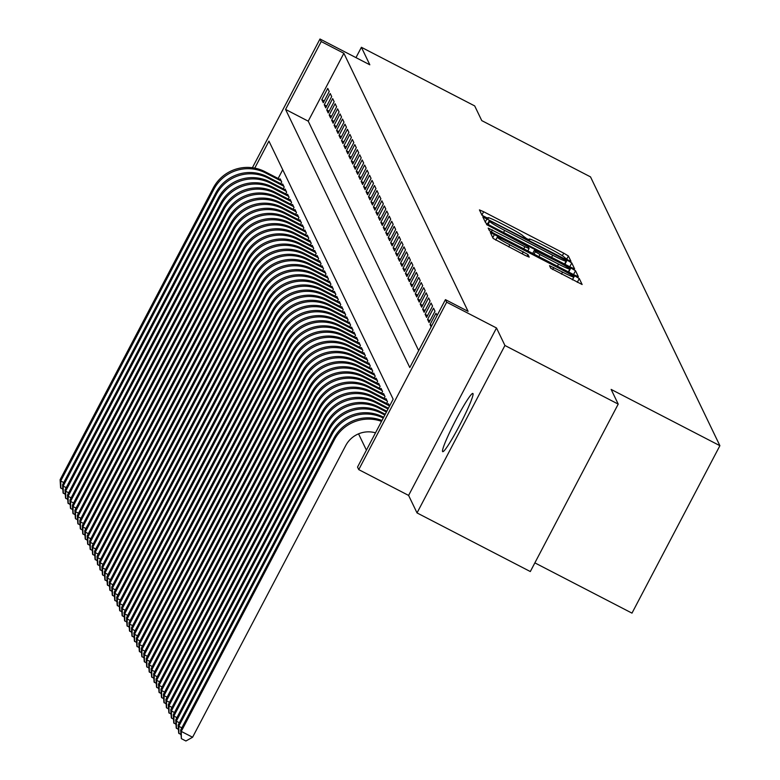 <?xml version="1.0" encoding="UTF-8"?>
<svg xmlns="http://www.w3.org/2000/svg" width="780" height="780" viewBox="0 0 780 780"><rect width="100%" height="100%" fill="white"/><g stroke="black" fill="none" stroke-linecap="round" stroke-linejoin="round"><path stroke-width="1.17" d="M568.015 260.032L570.97 261.319L568.396 255.967L563.706 253.159L483.649 211.731L479.437 209.898L482.011 215.261L488.241 218.507L487.9 217.796A16.087 1.063 27.7 0 1 487.89 217.678A16.087 1.063 27.7 0 1 501.365 223.548L508.033 227.009A16.087 1.063 27.7 0 1 523.039 235.979L526.656 238.631L529.6 239.909L529.269 239.197A16.087 1.063 27.7 0 1 529.259 239.08A16.087 1.063 27.7 0 1 542.724 244.959L549.403 248.41A16.087 1.063 27.7 0 1 564.408 257.38L568.015 260.032M472.982 393.598A32.779 2.905 -62.6 0 0 472.846 393.442A32.779 2.905 -62.6 0 0 455.705 420.254A32.779 2.905 -62.6 0 0 442.572 451.523A32.779 2.905 -62.6 0 0 442.718 451.678A32.779 2.905 -62.6 0 0 459.859 424.866A32.779 2.905 -62.6 0 0 472.982 393.598M550.768 268.252L582.133 284.515L579.277 278.558L574.587 275.759L490.318 232.489L493.165 238.446L524.989 255.294L529.201 257.127L527.972 254.553L509.837 244.793A13.445 0.887 27.7 0 1 497.279 237.198A13.445 0.887 27.7 0 1 508.541 242.112L561.249 269.383A13.445 0.887 27.7 0 1 573.797 276.978A13.445 0.887 27.7 0 1 562.536 272.064L549.549 265.688L550.768 268.252M618.218 404.108L530.312 571.545L417.027 512.918L504.933 345.481L618.218 404.108L611.14 389.415L719.891 445.692L590.509 176.884L481.757 120.608L474.688 105.914L361.403 47.288L369.827 64.798L319.985 39L321.214 41.554L343.873 53.284L468.088 311.356L445.429 299.637L446.667 302.192L358.751 469.628L357.523 467.074L393.159 399.194L268.944 141.112L254.758 168.119M504.933 345.481L496.509 327.98L446.667 302.192M570.414 267.082L574.616 268.915L571.769 262.957L567.079 260.159L482.81 216.889L485.657 222.846L490.347 225.654L570.414 267.082M575.523 270.757L578.37 276.685L574.168 274.882L494.101 233.454L489.411 230.646L488.192 228.111L524.872 246.714L529.084 248.547L528.265 246.831L486.486 224.552L570.833 267.959L575.523 270.757L573.534 274.55M361.403 47.288L355.973 57.623M329.228 91.455L327.746 88.384L321.808 99.704L323.29 102.765L329.228 91.455M331.685 96.564L330.213 93.502L324.275 104.812L325.748 107.874L331.685 96.564M334.142 101.673L332.67 98.611L326.732 109.921L328.204 112.993L334.142 101.673M336.609 106.782L335.127 103.72L329.189 115.031L330.661 118.102L336.609 106.782M339.066 111.901L337.594 108.829L331.646 120.139L333.128 123.211L339.066 111.901M341.523 117.01L340.051 113.938L334.113 125.258L335.585 128.32L341.523 117.01M343.99 122.119L342.508 119.047L336.57 130.367L338.042 133.429L343.99 122.119M346.447 127.228L344.965 124.156L339.027 135.476L340.509 138.538L346.447 127.228M348.904 132.337L347.431 129.275L341.494 140.585L342.966 143.647L348.904 132.337M351.361 137.446L349.889 134.384L343.951 145.694L345.423 148.766L351.361 137.446M353.827 142.555L352.346 139.493L346.408 150.803L347.88 153.874L353.827 142.555M356.284 147.674L354.812 144.602L348.865 155.912L350.347 158.983L356.284 147.674M358.741 152.782L357.269 149.711L351.331 161.031L352.804 164.093L358.741 152.782M361.208 157.892L359.726 154.82L353.788 166.14L355.261 169.201L361.208 157.892M363.665 163.001L362.183 159.939L356.245 171.249L357.727 174.31L363.665 163.001M366.122 168.109L364.65 165.048L358.712 176.358L360.185 179.419L366.122 168.109M368.579 173.219L367.107 170.157L361.169 181.467L362.642 184.538L368.579 173.219M371.046 178.328L369.564 175.266L363.626 186.576L365.108 189.647L371.046 178.328M373.503 183.446L372.031 180.375L366.083 191.685L367.565 194.756L373.503 183.446M375.96 188.555L374.488 185.484L368.55 196.804L370.022 199.865L375.96 188.555M378.427 193.664L376.945 190.593L371.007 201.913L372.479 204.974L378.427 193.664M380.884 198.773L379.402 195.712L373.464 207.022L374.946 210.083L380.884 198.773M383.341 203.882L381.869 200.821L375.931 212.131L377.403 215.202L383.341 203.882M385.798 208.991L384.325 205.93L378.388 217.24L379.86 220.311L385.798 208.991M388.264 214.1L386.782 211.039L380.845 222.349L382.327 225.42L388.264 214.1M390.721 219.219L389.249 216.148L383.302 227.458L384.784 230.529L390.721 219.219M393.178 224.328L391.706 221.257L385.769 232.576L387.241 235.638L393.178 224.328M395.645 229.437L394.163 226.366L388.226 237.685L389.698 240.747L395.645 229.437M398.102 234.546L396.62 231.484L390.683 242.794L392.165 245.856L398.102 234.546M400.559 239.655L399.087 236.593L393.149 247.903L394.622 250.975L400.559 239.655M403.016 244.764L401.544 241.702L395.606 253.012L397.078 256.084L403.016 244.764M405.483 249.883L404.001 246.811L398.063 258.122L399.545 261.193L405.483 249.883M407.94 254.992L406.468 251.92L400.52 263.24L402.002 266.302L407.94 254.992M410.397 260.101L408.925 257.029L402.987 268.349L404.459 271.411L410.397 260.101M412.864 265.21L411.382 262.139L405.444 273.458L406.916 276.52L412.864 265.21M415.321 270.319L413.848 267.257L407.901 278.567L409.383 281.629L415.321 270.319M417.778 275.428L416.305 272.366L410.368 283.676L411.84 286.748L417.778 275.428M420.235 280.537L418.762 277.475L412.825 288.785L414.297 291.856L420.235 280.537M422.702 285.656L421.219 282.584L415.282 293.894L416.764 296.965L422.702 285.656M425.159 290.764L423.686 287.693L417.739 299.013L419.221 302.075L425.159 290.764M427.615 295.873L426.143 292.802L420.206 304.122L421.678 307.183L427.615 295.873M430.082 300.982L428.6 297.921L422.662 309.231L424.135 312.293L430.082 300.982M432.539 306.091L431.067 303.03L425.119 314.34L426.601 317.401L432.539 306.091M434.996 311.2L433.524 308.139L427.586 319.449L429.058 322.52L434.996 311.2M437.083 315.539L435.981 313.248L430.043 324.558L431.145 326.849M343.873 53.284L308.227 121.163L418.675 350.61M358.546 433.836L366.405 450.167M282.721 169.748L278.138 178.483M279.952 179.419L280.235 178.893L281.707 181.964L280.8 183.7M282.418 184.528L282.692 184.002L284.173 187.073L283.257 188.809M284.875 189.647L285.148 189.111L286.63 192.182L285.714 193.918M287.332 194.756L287.615 194.23L289.087 197.291L288.181 199.027M289.799 199.865L290.072 199.339L291.544 202.4L290.638 204.136M292.256 204.974L292.529 204.448L294.011 207.509L293.095 209.245M294.713 210.083L294.996 209.557L296.468 212.618L295.561 214.354M297.17 215.192L297.453 214.666L298.925 217.737L298.019 219.472M299.637 220.301L299.91 219.775L301.392 222.846L300.476 224.582M302.094 225.42L302.367 224.884L303.849 227.955L302.933 229.691M304.551 230.529L304.834 230.002L306.306 233.064L305.399 234.799M307.018 235.638L307.291 235.111L308.763 238.173L307.856 239.909M309.475 240.747L309.748 240.22L311.23 243.282L310.313 245.018M311.932 245.856L312.215 245.329L313.687 248.401L312.78 250.127M314.389 250.965L314.671 250.439L316.144 253.51L315.237 255.245M316.856 256.084L317.128 255.548L318.61 258.619L317.694 260.354M319.312 261.193L319.595 260.656L321.067 263.728L320.151 265.463M321.769 266.302L322.052 265.775L323.524 268.837L322.618 270.572M324.236 271.411L324.509 270.884L325.981 273.946L325.075 275.681M326.693 276.52L326.966 275.993L328.448 279.055L327.532 280.79M329.15 281.629L329.433 281.102L330.905 284.173L329.998 285.909M331.617 286.738L331.89 286.211L333.362 289.282L332.456 291.018M334.074 291.856L334.347 291.32L335.829 294.392L334.912 296.127M336.531 296.965L336.814 296.439L338.286 299.5L337.369 301.236M338.988 302.075L339.271 301.548L340.743 304.61L339.836 306.345M341.455 307.183L341.728 306.657L343.2 309.719L342.293 311.454M343.912 312.293L344.185 311.766L345.667 314.827L344.75 316.563M346.369 317.401L346.651 316.875L348.124 319.946L347.217 321.682M348.835 322.51L349.108 321.984L350.581 325.055L349.674 326.791M351.293 327.629L351.565 327.093L353.048 330.164L352.131 331.9M353.75 332.738L354.032 332.212L355.505 335.273L354.598 337.009M356.206 337.847L356.489 337.321L357.962 340.382L357.055 342.118M358.673 342.956L358.946 342.43L360.428 345.491L359.512 347.227M361.13 348.065L361.403 347.539L362.885 350.6L361.969 352.336M363.587 353.174L363.87 352.648L365.342 355.719L364.435 357.454M366.054 358.283L366.327 357.757L367.799 360.828L366.892 362.564M368.511 363.402L368.784 362.866L370.266 365.937L369.349 367.673M370.968 368.511L371.251 367.985L372.723 371.046L371.816 372.781M373.425 373.62L373.708 373.094L375.18 376.155L374.273 377.89M375.892 378.729L376.165 378.202L377.647 381.264L376.73 383M378.349 383.838L378.622 383.311L380.104 386.383L379.187 388.118M380.806 388.947L381.089 388.421L382.561 391.492L381.654 393.227M383.273 394.066L383.546 393.529L385.018 396.601L384.111 398.336M385.729 399.175L386.002 398.639L387.485 401.71L386.568 403.445M388.186 404.284L388.469 403.757L389.571 406.039M534.865 562.867L631.985 613.129L719.891 445.692M496.509 327.98L408.603 495.417L417.027 512.918M408.603 495.417L358.751 469.628M321.214 41.554L285.577 109.434L409.793 367.517L445.429 299.637M252.388 167.739L319.985 39M308.227 121.163L285.577 109.434M321.808 99.704L324.236 100.961M324.275 104.812L326.693 106.07M326.732 109.921L329.16 111.179M329.189 115.031L331.617 116.288M331.646 120.139L334.074 121.397M334.113 125.258L336.541 126.506M336.57 130.367L338.998 131.615M339.027 135.476L341.455 136.734M341.494 140.585L343.912 141.843M343.951 145.694L346.378 146.952M346.408 150.803L348.835 152.061M348.865 155.912L351.293 157.17M351.331 161.031L353.759 162.279M353.788 166.14L356.216 167.388M356.245 171.249L358.673 172.507M358.712 176.358L361.13 177.616M361.169 181.467L363.597 182.725M363.626 186.576L366.054 187.834M366.083 191.685L368.511 192.943M368.55 196.804L370.978 198.052M371.007 201.913L373.435 203.171M373.464 207.022L375.892 208.28M375.931 212.131L378.349 213.389M378.388 217.24L380.815 218.498M380.845 222.349L383.273 223.607M383.302 227.458L385.729 228.716M385.769 232.576L388.196 233.825M388.226 237.685L390.653 238.943M390.683 242.794L393.11 244.052M393.149 247.903L395.567 249.161M395.606 253.012L398.034 254.27M398.063 258.122L400.491 259.379M400.52 263.24L402.948 264.488M402.987 268.349L405.415 269.597M405.444 273.458L407.872 274.716M407.901 278.567L410.329 279.825M410.368 283.676L412.786 284.934M412.825 288.785L415.252 290.043M415.282 293.894L417.709 295.152M417.739 299.013L420.166 300.261M420.206 304.122L422.633 305.37M422.662 309.231L425.09 310.489M425.119 314.34L427.547 315.598M427.586 319.449L430.014 320.707M430.043 324.558L431.857 325.494M565.802 260.286L492.248 221.959L489.304 220.681L489.655 221.432A16.087 1.063 27.7 0 0 504.66 230.402L552.698 255.255A16.087 1.063 27.7 0 0 566.173 261.134A16.087 1.063 27.7 0 0 566.153 261.017L565.802 260.286M558.558 264.147A13.445 0.887 27.7 0 0 569.829 269.061A13.445 0.887 27.7 0 0 557.271 261.466L534.495 250.058L535.304 251.735L539.994 254.543L558.558 264.147L557.466 266.243M62.839 489.274L60.596 487.734L60.109 479.71L60.723 480.987L213.837 189.326A38.415 38.181 -25.7 0 1 265.648 172.975L281.278 181.067M60.109 479.71L213.223 188.048A38.415 38.181 -25.7 0 1 265.034 171.697L280.663 179.79M60.84 488.241L60.723 480.987L63.755 482.557M65.296 494.383L63.063 492.843L62.566 484.819L63.18 486.096L216.304 194.444A38.415 38.181 -25.7 0 1 268.106 178.084L283.735 186.176M62.566 484.819L215.689 193.157A38.415 38.181 -25.7 0 1 267.491 176.806L283.12 184.899M63.307 493.35L63.18 486.096L66.212 487.666M67.763 499.492L65.52 497.952L65.023 489.928L65.637 491.205L218.761 199.553A38.415 38.181 -25.7 0 1 270.562 183.193L286.202 191.285M65.023 489.928L218.147 198.276A38.415 38.181 -25.7 0 1 269.948 181.916L285.587 190.008M65.764 498.469L65.637 491.205L68.669 492.775M70.219 504.611L67.977 503.061L67.48 495.037L68.094 496.314L221.218 204.662A38.415 38.181 -25.7 0 1 273.029 188.311L288.659 196.394M67.48 495.037L220.603 203.385A38.415 38.181 -25.7 0 1 272.415 187.034L288.044 195.117M68.221 503.578L68.094 496.314L71.136 497.884M72.677 509.72L70.434 508.17L69.947 500.146L70.561 501.423L223.684 209.771A38.415 38.181 -25.7 0 1 275.486 193.421L291.115 201.503M69.947 500.146L223.07 208.494A38.415 38.181 -25.7 0 1 274.872 192.143L290.501 200.226M70.688 508.687L70.561 501.423L73.593 502.993M75.133 514.829L72.901 513.289L72.404 505.255L73.018 506.542L226.141 214.88A38.415 38.181 -25.7 0 1 277.943 198.53L293.582 206.622M72.404 505.255L225.527 213.603A38.415 38.181 -25.7 0 1 277.329 197.252L292.958 205.345M73.144 513.796L73.018 506.542L76.05 508.111M77.6 519.938L75.358 518.398L74.861 510.374L75.475 511.651L228.599 219.989A38.415 38.181 -25.7 0 1 280.4 203.639L296.039 211.731M74.861 510.374L227.984 218.712A38.415 38.181 -25.7 0 1 279.786 202.361L295.425 210.454M75.602 518.905L75.475 511.651L78.507 513.221M80.057 525.047L77.815 523.507L77.327 515.483L77.941 516.76L231.065 225.098A38.415 38.181 -25.7 0 1 282.867 208.748L298.496 216.84M77.327 515.483L230.441 223.821A38.415 38.181 -25.7 0 1 282.253 207.47L297.882 215.563M78.058 524.014L77.941 516.76L80.974 518.329M82.514 530.156L80.282 528.616L79.784 520.591L80.398 521.869L233.522 230.217A38.415 38.181 -25.7 0 1 285.324 213.857L300.953 221.949M79.784 520.591L232.908 228.94A38.415 38.181 -25.7 0 1 284.71 212.579L300.339 220.672M80.525 529.123L80.398 521.869L83.431 523.438M84.981 535.265L82.739 533.725L82.241 525.7L82.856 526.978L235.979 235.326A38.415 38.181 -25.7 0 1 287.781 218.966L303.42 227.058M82.241 525.7L235.365 234.049A38.415 38.181 -25.7 0 1 287.167 217.688L302.806 225.781M82.982 534.242L82.856 526.978L85.888 528.548M87.438 540.384L85.195 538.834L84.698 530.809L85.312 532.087L238.436 240.435A38.415 38.181 -25.7 0 1 290.248 224.084L305.877 232.167M84.698 530.809L237.822 239.158A38.415 38.181 -25.7 0 1 289.633 222.807L305.263 230.89M85.439 539.35L85.312 532.087L88.355 533.657M89.895 545.493L87.653 543.943L87.165 535.918L87.779 537.196L240.903 245.544A38.415 38.181 -25.7 0 1 292.705 229.193L308.334 237.286M87.165 535.918L240.289 244.267A38.415 38.181 -25.7 0 1 292.09 227.916L307.72 235.999M87.906 544.459L87.779 537.196L90.811 538.765M92.352 550.602L90.119 549.062L89.622 541.037L90.236 542.315L243.36 250.653A38.415 38.181 -25.7 0 1 295.162 234.302L310.801 242.395M89.622 541.037L242.746 249.376A38.415 38.181 -25.7 0 1 294.548 233.025L310.186 241.118M90.363 549.568L90.236 542.315L93.268 543.884M94.819 555.711L92.576 554.17L92.079 546.146L92.693 547.423L245.817 255.762A38.415 38.181 -25.7 0 1 297.619 239.411L313.258 247.504M92.079 546.146L245.203 254.485A38.415 38.181 -25.7 0 1 297.005 238.134L312.644 246.226M92.82 554.678L92.693 547.423L95.726 548.993M97.276 560.82L95.033 559.279L94.546 551.255L95.16 552.533L248.284 260.871A38.415 38.181 -25.7 0 1 300.085 244.52L315.715 252.613M94.546 551.255L247.66 259.594A38.415 38.181 -25.7 0 1 299.471 243.243L315.101 251.335M95.277 559.786L95.16 552.533L98.192 554.102M99.733 565.929L97.5 564.389L97.003 556.364L97.617 557.642L250.741 265.99A38.415 38.181 -25.7 0 1 302.543 249.629L318.172 257.722M97.003 556.364L250.127 264.712A38.415 38.181 -25.7 0 1 301.928 248.352L317.558 256.444M97.744 564.895L97.617 557.642L100.649 559.211M102.199 571.038L99.957 569.498L99.46 561.473L100.074 562.75L253.198 271.099A38.415 38.181 -25.7 0 1 305 254.748L320.639 262.831M99.46 561.473L252.583 269.822A38.415 38.181 -25.7 0 1 304.385 253.461L320.024 261.553M100.201 570.014L100.074 562.75L103.106 564.32M104.656 576.157L102.414 574.606L101.917 566.582L102.531 567.859L255.655 276.208A38.415 38.181 -25.7 0 1 307.466 259.857L323.096 267.94M101.917 566.582L255.04 274.93A38.415 38.181 -25.7 0 1 306.852 258.58L322.481 266.662M102.658 575.123L102.531 567.859L105.573 569.429M107.114 581.266L104.871 579.716L104.383 571.691L104.998 572.968L258.122 281.317A38.415 38.181 -25.7 0 1 309.923 264.966L325.552 273.058M104.383 571.691L257.507 280.04A38.415 38.181 -25.7 0 1 309.309 263.689L324.938 271.781M105.124 580.232L104.998 572.968L108.03 574.538M109.57 586.375L107.338 584.834L106.84 576.81L107.455 578.087L260.578 286.426A38.415 38.181 -25.7 0 1 312.38 270.075L328.019 278.168M106.84 576.81L259.964 285.148A38.415 38.181 -25.7 0 1 311.766 268.798L327.405 276.89M107.582 585.341L107.455 578.087L110.487 579.657M112.037 591.484L109.795 589.943L109.297 581.919L109.912 583.196L263.035 291.535A38.415 38.181 -25.7 0 1 314.837 275.184L330.476 283.276M109.297 581.919L262.421 290.257A38.415 38.181 -25.7 0 1 314.223 273.907L329.862 281.999M110.038 590.45L109.912 583.196L112.944 584.766M114.494 596.593L112.252 595.052L111.764 587.028L112.379 588.305L265.502 296.644A38.415 38.181 -25.7 0 1 317.304 280.293L332.933 288.385M111.764 587.028L264.878 295.366A38.415 38.181 -25.7 0 1 316.69 279.016L332.319 287.108M112.505 595.559L112.379 588.305L115.411 589.875M116.951 601.702L114.718 600.161L114.221 592.137L114.835 593.414L267.959 301.762A38.415 38.181 -25.7 0 1 319.761 285.402L335.39 293.494M114.221 592.137L267.345 300.485A38.415 38.181 -25.7 0 1 319.147 284.125L334.776 292.217M114.962 600.668L114.835 593.414L117.868 594.984M119.418 606.811L117.175 605.27L116.678 597.246L117.292 598.523L270.416 306.872A38.415 38.181 -25.7 0 1 322.218 290.521L337.857 298.603M116.678 597.246L269.802 305.594A38.415 38.181 -25.7 0 1 321.604 289.244L337.243 297.326M117.419 605.787L117.292 598.523L120.325 600.093M121.875 611.929L119.632 610.379L119.135 602.355L119.759 603.632L272.873 311.981A38.415 38.181 -25.7 0 1 324.685 295.63L340.314 303.712M119.135 602.355L272.259 310.703A38.415 38.181 -25.7 0 1 324.07 294.352L339.7 302.435M119.876 610.896L119.759 603.632L122.791 605.202M124.332 617.038L122.09 615.498L121.602 607.464L122.216 608.741L275.34 317.09A38.415 38.181 -25.7 0 1 327.142 300.739L342.771 308.831M121.602 607.464L274.726 315.812A38.415 38.181 -25.7 0 1 326.527 299.462L342.157 307.554M122.343 616.005L122.216 608.741L125.249 610.311M126.789 622.148L124.556 620.607L124.059 612.583L124.673 613.86L277.797 322.198A38.415 38.181 -25.7 0 1 329.599 305.848L345.238 313.94M124.059 612.583L277.183 320.921A38.415 38.181 -25.7 0 1 328.985 304.57L344.623 312.663M124.8 621.114L124.673 613.86L127.705 615.43M129.256 627.256L127.013 625.716L126.516 617.692L127.13 618.969L280.254 327.308A38.415 38.181 -25.7 0 1 332.065 310.957L347.695 319.049M126.516 617.692L279.64 326.03A38.415 38.181 -25.7 0 1 331.441 309.68L347.081 317.772M127.257 626.223L127.13 618.969L130.162 620.539M131.713 632.365L129.47 630.825L128.983 622.801L129.597 624.078L282.721 332.426A38.415 38.181 -25.7 0 1 334.523 316.066L350.152 324.158M128.983 622.801L282.106 331.139A38.415 38.181 -25.7 0 1 333.908 314.788L349.537 322.881M129.724 631.332L129.597 624.078L132.629 625.648M134.17 637.475L131.937 635.934L131.44 627.91L132.054 629.187L285.178 337.535A38.415 38.181 -25.7 0 1 336.979 321.175L352.609 329.267M131.44 627.91L284.564 336.258A38.415 38.181 -25.7 0 1 336.365 319.898L351.994 327.99M132.181 636.451L132.054 629.187L135.086 630.757M136.636 642.593L134.394 641.043L133.897 633.019L134.511 634.296L287.635 342.644A38.415 38.181 -25.7 0 1 339.436 326.293L355.075 334.376M133.897 633.019L287.02 341.367A38.415 38.181 -25.7 0 1 338.822 325.016L354.461 333.099M134.638 641.56L134.511 634.296L137.543 635.866M139.094 647.702L136.851 646.152L136.354 638.128L136.978 639.405L290.092 347.753A38.415 38.181 -25.7 0 1 341.903 331.402L357.532 339.485M136.354 638.128L289.477 346.476A38.415 38.181 -25.7 0 1 341.289 330.125L356.918 338.208M137.095 646.669L136.978 639.405L140.01 640.975M141.55 652.811L139.308 651.271L138.82 643.237L139.435 644.524L292.558 352.862A38.415 38.181 -25.7 0 1 344.36 336.511L359.99 344.604M138.82 643.237L291.944 351.585A38.415 38.181 -25.7 0 1 343.746 335.234L359.375 343.327M139.561 651.778L139.435 644.524L142.467 646.093M144.017 657.92L141.775 656.38L141.278 648.356L141.892 649.633L295.015 357.971A38.415 38.181 -25.7 0 1 346.817 341.62L362.456 349.713M141.278 648.356L294.401 356.694A38.415 38.181 -25.7 0 1 346.203 340.343L361.842 348.436M142.018 656.887L141.892 649.633L144.924 651.202M146.474 663.029L144.232 661.489L143.734 653.465L144.349 654.742L297.473 363.08A38.415 38.181 -25.7 0 1 349.284 346.729L364.913 354.822M143.734 653.465L296.858 361.803A38.415 38.181 -25.7 0 1 348.66 345.452L364.299 353.545M144.476 661.996L144.349 654.742L147.381 656.312M148.931 668.138L146.689 666.598L146.201 658.573L146.816 659.851L299.939 368.199A38.415 38.181 -25.7 0 1 351.741 351.839L367.37 359.931M146.201 658.573L299.325 366.922A38.415 38.181 -25.7 0 1 351.127 350.561L366.756 358.654M146.942 667.105L146.816 659.851L149.848 661.42M151.388 673.247L149.155 671.707L148.658 663.683L149.272 664.96L302.396 373.308A38.415 38.181 -25.7 0 1 354.198 356.947L369.837 365.04M148.658 663.683L301.782 372.031A38.415 38.181 -25.7 0 1 353.584 355.67L369.213 363.763M149.399 672.224L149.272 664.96L152.305 666.529M153.855 678.366L151.612 676.816L151.115 668.792L151.73 670.069L304.853 378.417A38.415 38.181 -25.7 0 1 356.655 362.066L372.294 370.149M151.115 668.792L304.239 377.14A38.415 38.181 -25.7 0 1 356.041 360.789L371.68 368.872M151.856 677.332L151.73 670.069L154.762 671.639M156.312 683.475L154.07 681.925L153.572 673.9L154.196 675.178L307.31 383.526A38.415 38.181 -25.7 0 1 359.122 367.175L374.751 375.268M153.572 673.9L306.696 382.249A38.415 38.181 -25.7 0 1 358.507 365.898L374.137 373.981M154.313 682.442L154.196 675.178L157.228 676.748M158.769 688.584L156.526 687.043L156.039 679.019L156.653 680.297L309.777 388.635A38.415 38.181 -25.7 0 1 361.579 372.284L377.208 380.377M156.039 679.019L309.163 387.358A38.415 38.181 -25.7 0 1 360.965 371.007L376.594 379.099M156.78 687.55L156.653 680.297L159.685 681.866M161.236 693.693L158.993 692.152L158.496 684.128L159.11 685.405L312.234 393.744A38.415 38.181 -25.7 0 1 364.036 377.393L379.675 385.486M158.496 684.128L311.62 392.467A38.415 38.181 -25.7 0 1 363.421 376.116L379.06 384.209M159.237 692.659L159.11 685.405L162.143 686.975M163.693 698.802L161.45 697.261L160.953 689.237L161.567 690.514L314.691 398.853A38.415 38.181 -25.7 0 1 366.502 382.502L382.132 390.595M160.953 689.237L314.077 397.576A38.415 38.181 -25.7 0 1 365.878 381.225L381.517 389.317M161.694 697.768L161.567 690.514L164.609 692.084M166.15 703.911L163.907 702.37L163.42 694.346L164.034 695.624L317.158 403.972A38.415 38.181 -25.7 0 1 368.959 387.611L384.589 395.704M163.42 694.346L316.543 402.694A38.415 38.181 -25.7 0 1 368.345 386.334L383.974 394.427M164.161 702.877L164.034 695.624L167.066 697.193M168.607 709.02L166.374 707.48L165.877 699.455L166.491 700.733L319.615 409.081A38.415 38.181 -25.7 0 1 371.416 392.73L387.055 400.813M165.877 699.455L319 407.803A38.415 38.181 -25.7 0 1 370.802 391.443L386.431 399.535M166.618 707.996L166.491 700.733L169.523 702.302M171.073 714.139L168.831 712.588L168.334 704.564L168.948 705.841L322.072 414.19A38.415 38.181 -25.7 0 1 373.873 397.839L389.512 405.922M168.334 704.564L321.457 412.912A38.415 38.181 -25.7 0 1 373.259 396.562L388.898 404.644M169.075 713.105L168.948 705.841L171.98 707.411M173.53 719.248L171.288 717.697L170.8 709.673L171.415 710.95L324.529 419.299A38.415 38.181 -25.7 0 1 376.34 402.948L388.021 408.993M170.8 709.673L323.915 418.022A38.415 38.181 -25.7 0 1 375.726 401.671L388.411 408.232M171.532 718.214L171.415 710.95L174.447 712.52M175.987 724.357L173.755 722.816L173.257 714.792L173.872 716.069L326.995 424.408A38.415 38.181 -25.7 0 1 378.797 408.057L386.431 412.006M173.257 714.792L326.381 423.13A38.415 38.181 -25.7 0 1 378.183 406.78L386.831 411.255M173.999 723.323L173.872 716.069L176.904 717.639M178.454 729.466L176.212 727.925L175.714 719.901L176.329 721.178L329.452 429.517A38.415 38.181 -25.7 0 1 381.254 413.166L384.852 415.028M175.714 719.901L328.838 428.24A38.415 38.181 -25.7 0 1 380.64 411.889L385.242 414.268M176.455 728.432L176.329 721.178L179.361 722.748M180.911 734.575L178.669 733.034L178.172 725.01L331.295 433.348A38.415 38.181 -25.7 0 1 383.107 416.998L383.662 417.29M178.172 725.01L178.786 726.287L331.909 434.626A38.415 38.181 -25.7 0 1 383.263 418.051M178.912 733.541L178.786 726.287L181.828 727.857M375.502 432.822A25.613 25.457 154.3 0 0 345.706 445.604L192.582 737.256L185.903 741L181.379 738.65L180.638 730.119L333.762 438.467A38.415 38.181 -25.7 0 1 381.985 420.488M180.638 730.119L181.252 731.396L334.376 439.744A38.415 38.181 -25.7 0 1 381.527 421.356M181.379 738.65L181.252 731.396L192.582 737.256M528.986 239.743L529.269 239.197M487.617 218.332L487.9 217.796M481.904 215.046L483.649 211.731M562.351 255.752L563.706 253.159M566.65 259.301L568.396 255.967M485.277 222.047L487.012 218.732M564.934 264.244L567.079 260.159M569.78 266.75L571.769 262.957M487.519 224.104L489.304 220.701L487.51 224.094M488.085 224.425L489.655 221.432M503.558 232.489L504.66 230.402M551.596 257.341L552.698 255.255M564.564 264.049L566.066 261.183M491.341 231.943L492.404 229.915M523.77 248.8L524.872 246.714M527.826 250.897L529.045 248.566M568.688 272.044L570.833 267.959M532.721 253.432L534.495 250.058L532.701 253.422M534.056 254.124L535.304 251.735M538.892 256.63L539.994 254.543M552.688 269.548L553.751 267.52M561.444 274.151L562.536 272.064M508.735 246.88L509.837 244.793M522.191 253.841L523.292 251.755M527.056 256.318L527.972 254.553M492.784 237.647L494.53 234.332M572.442 279.844L574.587 275.759M577.288 282.35L579.277 278.558M265.034 171.697L265.648 172.975M213.223 188.048L213.837 189.326M267.491 176.806L268.106 178.084M215.689 193.157L216.304 194.444M269.948 181.916L270.562 183.193M218.147 198.276L218.761 199.553M272.415 187.034L273.029 188.311M220.603 203.385L221.218 204.662M274.872 192.143L275.486 193.421M223.07 208.494L223.684 209.771M277.329 197.252L277.943 198.53M225.527 213.603L226.141 214.88M279.786 202.361L280.4 203.639M227.984 218.712L228.599 219.989M282.253 207.47L282.867 208.748M230.441 223.821L231.065 225.098M284.71 212.579L285.324 213.857M232.908 228.94L233.522 230.217M287.167 217.688L287.781 218.966M235.365 234.049L235.979 235.326M289.633 222.807L290.248 224.084M237.822 239.158L238.436 240.435M292.09 227.916L292.705 229.193M240.289 244.267L240.903 245.544M294.548 233.025L295.162 234.302M242.746 249.376L243.36 250.653M297.005 238.134L297.619 239.411M245.203 254.485L245.817 255.762M299.471 243.243L300.085 244.52M247.66 259.594L248.284 260.871M301.928 248.352L302.543 249.629M250.127 264.712L250.741 265.99M304.385 253.461L305 254.748M252.583 269.822L253.198 271.099M306.852 258.58L307.466 259.857M255.04 274.93L255.655 276.208M309.309 263.689L309.923 264.966M257.507 280.04L258.122 281.317M311.766 268.798L312.38 270.075M259.964 285.148L260.578 286.426M314.223 273.907L314.837 275.184M262.421 290.257L263.035 291.535M316.69 279.016L317.304 280.293M264.878 295.366L265.502 296.644M319.147 284.125L319.761 285.402M267.345 300.485L267.959 301.762M321.604 289.244L322.218 290.521M269.802 305.594L270.416 306.872M324.07 294.352L324.685 295.63M272.259 310.703L272.873 311.981M326.527 299.462L327.142 300.739M274.726 315.812L275.34 317.09M328.985 304.57L329.599 305.848M277.183 320.921L277.797 322.198M331.441 309.68L332.065 310.957M279.64 326.03L280.254 327.308M333.908 314.788L334.523 316.066M282.106 331.139L282.721 332.426M336.365 319.898L336.979 321.175M284.564 336.258L285.178 337.535M338.822 325.016L339.436 326.293M287.02 341.367L287.635 342.644M341.289 330.125L341.903 331.402M289.477 346.476L290.092 347.753M343.746 335.234L344.36 336.511M291.944 351.585L292.558 352.862M346.203 340.343L346.817 341.62M294.401 356.694L295.015 357.971M348.66 345.452L349.284 346.729M296.858 361.803L297.473 363.08M351.127 350.561L351.741 351.839M299.325 366.922L299.939 368.199M353.584 355.67L354.198 356.947M301.782 372.031L302.396 373.308M356.041 360.789L356.655 362.066M304.239 377.14L304.853 378.417M358.507 365.898L359.122 367.175M306.696 382.249L307.31 383.526M360.965 371.007L361.579 372.284M309.163 387.358L309.777 388.635M363.421 376.116L364.036 377.393M311.62 392.467L312.234 393.744M365.878 381.225L366.502 382.502M314.077 397.576L314.691 398.853M368.345 386.334L368.959 387.611M316.543 402.694L317.158 403.972M370.802 391.443L371.416 392.73M319 407.803L319.615 409.081M373.259 396.562L373.873 397.839M321.457 412.912L322.072 414.19M375.726 401.671L376.34 402.948M323.915 418.022L324.529 419.299M378.183 406.78L378.797 408.057M326.381 423.13L326.995 424.408M380.64 411.889L381.254 413.166M328.838 428.24L329.452 429.517M383.107 416.998L383.438 417.709M331.295 433.348L331.909 434.626M333.762 438.467L334.376 439.744M528.928 239.714L529.259 239.08M487.558 218.312L487.89 217.678M564.623 264.079L566.173 261.134M527.846 250.906L529.084 248.547M568.347 271.869L569.829 269.061M572.325 279.786L573.797 276.978M495.748 240.113L497.279 237.198"/></g></svg>

